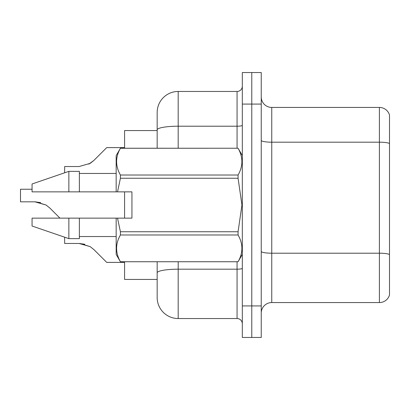 <?xml version="1.0" encoding="UTF-8"?>
<svg xmlns="http://www.w3.org/2000/svg" width="410" height="410" viewBox="0 0 410 410"><rect width="100%" height="100%" fill="white"/><g stroke="black" fill="none" stroke-linecap="round" stroke-linejoin="round"><path stroke-width="0.61" d="M157.168 130.57L124.578 130.57L124.578 148.23M124.578 218.14L124.578 191.859M178.191 261.77L178.191 318.539A21.028 21.028 0 0 1 157.168 297.511L157.168 279.43L124.578 279.43L124.578 261.77M261.242 313.071A10.511 10.511 0 0 1 271.758 302.559L379.409 302.559L379.409 107.44L271.758 107.44A10.511 10.511 0 0 1 261.242 96.929A10.511 10.511 0 0 0 271.758 107.44L271.758 302.559M251.781 305.921L251.781 337.461L261.242 337.461L261.242 305.921L251.781 305.921L251.781 337.461L242.32 337.461L242.32 305.921L251.781 305.921L251.781 104.078L251.781 305.921M242.32 305.921L242.32 72.539L251.781 72.539L251.781 104.078L251.781 72.539L261.242 72.539L261.242 305.921M389.5 115.01A10.511 10.511 0 0 0 379.409 107.44A10.511 10.511 0 0 1 389.5 115.01L389.5 294.99A10.511 10.511 0 0 1 379.409 302.559M389.5 143.649L389.5 254.518A10.511 1.824 180 0 0 379.409 253.206L271.758 253.206A10.511 1.824 -0 0 1 261.242 251.381M157.168 285.949L157.168 261.77M178.191 318.539L237.062 318.539L237.062 261.77M157.168 148.23L157.168 112.489A21.028 21.028 0 0 1 178.191 91.461L237.062 91.461A5.258 5.258 0 0 0 242.32 86.208M157.168 297.511L157.168 276.489M157.168 112.489L157.168 124.051M242.32 323.792A5.258 5.258 0 0 0 237.062 318.539M64.652 237.2L64.652 243.463L79.074 243.463L64.652 243.463L79.074 243.463L64.652 243.463L79.074 243.463L64.652 243.463L79.074 243.463L64.652 243.463L79.074 243.463L64.652 243.463L79.074 243.463L64.652 243.463L79.074 243.463L64.652 243.463L79.074 243.463L90.174 246.63L79.863 243.478L90.174 246.63L79.863 243.478L90.174 246.63L79.863 243.478L90.174 246.63L79.863 243.478L90.174 246.63L79.863 243.478L90.174 246.63L79.863 243.478L90.174 246.63L79.863 243.478L90.174 246.63L93.941 249.618L106.708 262.385L124.578 262.385M32.062 189.23L20.5 189.23L20.5 201.833L34.917 201.833L20.5 201.833L34.917 201.833L20.5 201.833L34.917 201.833L20.5 201.833L34.917 201.833L20.5 201.833L34.917 201.833L20.5 201.833L34.917 201.833L20.5 201.833L34.917 201.833L20.5 201.833L34.917 201.833L46.017 205L35.711 201.848L46.017 205L35.711 201.848L46.017 205L35.711 201.848L46.017 205L35.711 201.848L46.017 205L35.711 201.848L46.017 205L35.711 201.848L46.017 205L35.711 201.848L46.017 205L49.784 207.988L59.937 218.14M46.017 205L49.784 207.988M124.578 147.615L106.708 147.615L93.941 160.382L90.174 163.37L79.074 166.537L64.652 166.537L64.652 172.8M93.941 160.382L88.883 164.108M117.526 191.859L131.938 191.859L131.938 218.14L117.526 218.14L120.417 231.758L238.072 231.758L241.941 205L238.072 178.242L120.417 178.242L117.526 191.859L116.168 191.859L116.168 155.59L120.417 148.261C115.328 157.143 115.328 166.065 120.417 175.019L120.417 178.242M238.072 231.758L238.072 234.981L120.417 234.981C115.328 243.863 115.328 252.78 120.417 261.739L238.072 261.739C243.161 252.857 243.161 243.935 238.072 234.981M117.526 218.14L116.168 218.14L116.168 254.41L120.417 261.77M120.417 231.758L120.417 234.981M68.859 218.14L32.062 218.14L32.062 226.028L68.859 238.64L79.371 238.64L79.371 218.14L68.859 218.14L68.859 238.64M32.062 218.14L45.971 218.14M116.168 218.14L79.371 218.14M120.417 261.739L238.072 261.739M120.417 148.23L238.072 148.23L120.417 148.261M120.417 175.019L238.072 175.019L238.072 178.242M238.072 175.019C243.161 166.137 243.161 157.22 238.072 148.261M68.859 191.859L68.859 171.359L32.062 183.972L32.062 191.859L116.168 191.859M68.859 171.359L79.371 171.359L79.371 191.859M90.174 246.63L93.941 249.618L90.174 246.63M84.844 244.268L79.074 243.463M40.687 202.637L34.917 201.833M389.5 143.505A10.511 1.824 180 0 0 379.409 142.188L271.758 142.188A10.511 1.824 0 0 1 261.242 140.363M261.242 104.078L242.32 104.078M242.32 268.273A5.258 0.912 0 0 1 237.062 269.185L178.191 269.185A21.028 3.649 180 0 0 157.168 272.834M178.191 91.461L178.191 126.208L237.062 126.208L237.062 91.461M157.168 129.862A21.028 3.649 180 0 1 178.191 126.208L178.191 148.23M237.062 148.23L237.062 126.208A5.258 0.912 0 0 0 242.32 125.296M242.32 254.41L238.072 261.77M79.371 236.539L116.168 236.539M242.32 155.59L238.072 148.23M79.371 173.461L116.168 173.461"/></g></svg>
